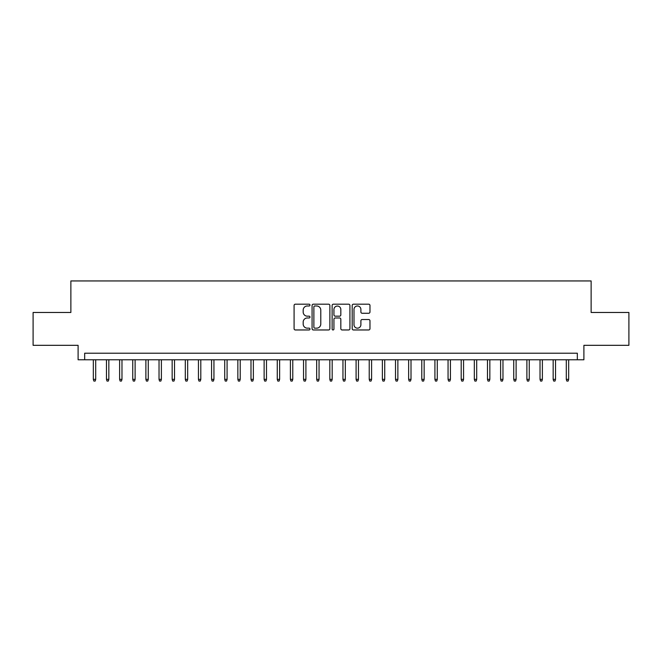 <?xml version="1.0" encoding="UTF-8"?>
<svg xmlns="http://www.w3.org/2000/svg" width="662" height="662" viewBox="0 0 662 662"><rect width="100%" height="100%" fill="white"/><g stroke="black" fill="none" stroke-linecap="round" stroke-linejoin="round"><path stroke-width="0.99" d="M309.982 305.083A0.902 0.902 0 0 0 309.08 304.181L295.376 304.181A1.291 1.291 0 0 0 294.085 305.472L294.085 328.683A1.291 1.291 0 0 0 295.376 329.966L309.08 329.966A0.902 0.902 0 0 0 309.982 329.064A0.902 0.902 0 0 0 309.08 328.162L307.3 328.162A4.129 4.129 0 0 1 303.179 324.041L303.179 322.104A4.129 4.129 0 0 1 307.3 317.975L309.08 317.975A0.902 0.902 0 0 0 309.982 317.073A0.902 0.902 0 0 0 309.08 316.171L307.3 316.171A4.129 4.129 0 0 1 303.179 312.042L303.179 310.114A4.129 4.129 0 0 1 307.3 305.985L309.08 305.985A0.902 0.902 0 0 0 309.982 305.083M368.684 313.267A1.291 1.291 0 0 0 369.975 311.984L369.975 305.472A1.291 1.291 0 0 0 368.684 304.181L353.467 304.181A1.291 1.291 0 0 0 352.184 305.472L352.184 328.683A1.291 1.291 0 0 0 353.467 329.966L368.684 329.966A1.291 1.291 0 0 0 369.975 328.683L369.975 320.813A1.291 1.291 0 0 0 368.684 319.523L362.172 319.523A1.291 1.291 0 0 0 360.889 320.813L360.889 324.711A3.451 3.451 0 0 1 357.439 328.162A3.451 3.451 0 0 1 353.988 324.711L353.988 309.435A3.451 3.451 0 0 1 357.439 305.985A3.451 3.451 0 0 1 360.889 309.435L360.889 311.984A1.291 1.291 0 0 0 362.172 313.267L368.684 313.267M577.33 359.772L583.901 359.772L583.901 345.324L628.9 345.324L628.9 312.472L591.133 312.472L591.133 280.945L70.867 280.945L70.867 312.472L33.1 312.472L33.1 345.324L78.099 345.324L78.099 359.772L577.33 359.772L577.33 353.202L84.67 353.202L84.67 359.772M329.875 305.472A1.291 1.291 0 0 0 328.584 304.181L313.366 304.181A1.291 1.291 0 0 0 312.075 305.472L312.075 328.683A1.291 1.291 0 0 0 313.366 329.966L328.584 329.966A1.291 1.291 0 0 0 329.875 328.683L329.875 305.472M333.416 304.181L348.634 304.181A1.291 1.291 0 0 1 349.925 305.472L349.925 328.683A1.291 1.291 0 0 1 348.634 329.966L342.122 329.966A1.291 1.291 0 0 1 340.831 328.683L340.831 319.266A1.291 1.291 0 0 0 339.54 317.975L335.22 317.975A1.291 1.291 0 0 0 333.938 319.266L333.938 329.064A0.902 0.902 0 0 1 333.027 329.966A0.902 0.902 0 0 1 332.125 329.064L332.125 305.472A1.291 1.291 0 0 1 333.416 304.181M314.781 305.985A0.902 0.902 0 0 0 313.879 306.887L313.879 327.26A0.902 0.902 0 0 0 314.781 328.162L316.651 328.162A4.129 4.129 0 0 0 320.78 324.041L320.78 310.114A4.129 4.129 0 0 0 316.651 305.985L314.781 305.985M340.831 309.502A3.451 3.451 0 0 0 337.38 306.051A3.451 3.451 0 0 0 333.938 309.502L333.938 314.88A1.291 1.291 0 0 0 335.22 316.171L339.54 316.171A1.291 1.291 0 0 0 340.831 314.88L340.831 309.502M95.7 379.351L95.179 381.055L93.863 381.055L93.334 379.351L95.7 379.351L95.7 359.772M93.334 379.351L93.334 359.772M108.841 379.351L108.311 381.055L107.004 381.055L106.474 379.351L108.841 379.351L108.841 359.772M106.474 379.351L106.474 359.772M121.974 379.351L121.452 381.055L120.136 381.055L119.615 379.351L121.974 379.351L121.974 359.772M119.615 379.351L119.615 359.772M135.114 379.351L134.593 381.055L133.277 381.055L132.748 379.351L135.114 379.351L135.114 359.772M132.748 379.351L132.748 359.772M148.255 379.351L147.725 381.055L146.41 381.055L145.888 379.351L148.255 379.351L148.255 359.772M145.888 379.351L145.888 359.772M161.387 379.351L160.866 381.055L159.55 381.055L159.029 379.351L161.387 379.351L161.387 359.772M159.029 379.351L159.029 359.772M174.528 379.351L174.007 381.055L172.691 381.055L172.161 379.351L174.528 379.351L174.528 359.772M172.161 379.351L172.161 359.772M187.669 379.351L187.139 381.055L185.823 381.055L185.302 379.351L187.669 379.351L187.669 359.772M185.302 379.351L185.302 359.772M200.801 379.351L200.28 381.055L198.964 381.055L198.443 379.351L200.801 379.351L200.801 359.772M198.443 379.351L198.443 359.772M213.942 379.351L213.421 381.055L212.105 381.055L211.575 379.351L213.942 379.351L213.942 359.772M211.575 379.351L211.575 359.772M227.083 379.351L226.553 381.055L225.237 381.055L224.716 379.351L227.083 379.351L227.083 359.772M224.716 379.351L224.716 359.772M240.215 379.351L239.694 381.055L238.378 381.055L237.857 379.351L240.215 379.351L240.215 359.772M237.857 379.351L237.857 359.772M253.356 379.351L252.826 381.055L251.519 381.055L250.989 379.351L253.356 379.351L253.356 359.772M250.989 379.351L250.989 359.772M266.496 379.351L265.967 381.055L264.651 381.055L264.13 379.351L266.496 379.351L266.496 359.772M264.13 379.351L264.13 359.772M279.629 379.351L279.107 381.055L277.792 381.055L277.27 379.351L279.629 379.351L279.629 359.772M277.27 379.351L277.27 359.772M292.769 379.351L292.24 381.055L290.932 381.055L290.403 379.351L292.769 379.351L292.769 359.772M290.403 379.351L290.403 359.772M305.91 379.351L305.381 381.055L304.065 381.055L303.544 379.351L305.91 379.351L305.91 359.772M303.544 379.351L303.544 359.772M319.043 379.351L318.521 381.055L317.206 381.055L316.676 379.351L319.043 379.351L319.043 359.772M316.676 379.351L316.676 359.772M332.183 379.351L331.654 381.055L330.346 381.055L329.817 379.351L332.183 379.351L332.183 359.772M329.817 379.351L329.817 359.772M345.324 379.351L344.794 381.055L343.479 381.055L342.957 379.351L345.324 379.351L345.324 359.772M342.957 379.351L342.957 359.772M358.456 379.351L357.935 381.055L356.619 381.055L356.09 379.351L358.456 379.351L358.456 359.772M356.09 379.351L356.09 359.772M371.597 379.351L371.068 381.055L369.76 381.055L369.231 379.351L371.597 379.351L371.597 359.772M369.231 379.351L369.231 359.772M384.73 379.351L384.208 381.055L382.893 381.055L382.371 379.351L384.73 379.351L384.73 359.772M382.371 379.351L382.371 359.772M397.87 379.351L397.349 381.055L396.033 381.055L395.504 379.351L397.87 379.351L397.87 359.772M395.504 379.351L395.504 359.772M411.011 379.351L410.481 381.055L409.174 381.055L408.644 379.351L411.011 379.351L411.011 359.772M408.644 379.351L408.644 359.772M424.143 379.351L423.622 381.055L422.306 381.055L421.785 379.351L424.143 379.351L424.143 359.772M421.785 379.351L421.785 359.772M437.284 379.351L436.763 381.055L435.447 381.055L434.917 379.351L437.284 379.351L437.284 359.772M434.917 379.351L434.917 359.772M450.425 379.351L449.895 381.055L448.579 381.055L448.058 379.351L450.425 379.351L450.425 359.772M448.058 379.351L448.058 359.772M463.557 379.351L463.036 381.055L461.72 381.055L461.199 379.351L463.557 379.351L463.557 359.772M461.199 379.351L461.199 359.772M476.698 379.351L476.177 381.055L474.861 381.055L474.331 379.351L476.698 379.351L476.698 359.772M474.331 379.351L474.331 359.772M489.839 379.351L489.309 381.055L487.993 381.055L487.472 379.351L489.839 379.351L489.839 359.772M487.472 379.351L487.472 359.772M502.971 379.351L502.45 381.055L501.134 381.055L500.613 379.351L502.971 379.351L502.971 359.772M500.613 379.351L500.613 359.772M516.112 379.351L515.59 381.055L514.275 381.055L513.745 379.351L516.112 379.351L516.112 359.772M513.745 379.351L513.745 359.772M529.252 379.351L528.723 381.055L527.407 381.055L526.886 379.351L529.252 379.351L529.252 359.772M526.886 379.351L526.886 359.772M542.385 379.351L541.864 381.055L540.548 381.055L540.027 379.351L542.385 379.351L542.385 359.772M540.027 379.351L540.027 359.772M555.526 379.351L554.996 381.055L553.689 381.055L553.159 379.351L555.526 379.351L555.526 359.772M553.159 379.351L553.159 359.772M568.666 379.351L568.137 381.055L566.821 381.055L566.3 379.351L568.666 379.351L568.666 359.772M566.3 379.351L566.3 359.772"/></g></svg>
